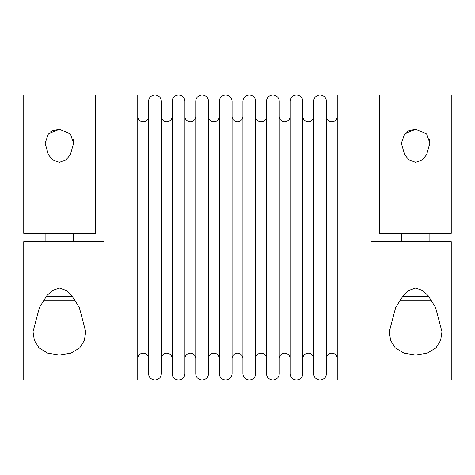 <?xml version="1.0" encoding="UTF-8"?>
<svg xmlns="http://www.w3.org/2000/svg" width="475" height="475" viewBox="0 0 475 475"><rect width="100%" height="100%" fill="white"/><g stroke="black" fill="none" stroke-linecap="round" stroke-linejoin="round"><path stroke-width="0.71" d="M161.334 373.623A6.377 6.377 0 0 1 154.957 380A6.377 6.377 0 0 1 148.586 373.623L148.586 101.377A6.377 6.377 0 0 1 154.957 95A6.377 6.377 0 0 1 161.334 101.377L161.334 373.623M184.917 373.623A6.377 6.377 0 0 1 178.541 380A6.377 6.377 0 0 1 172.17 373.623L172.17 101.377A6.377 6.377 0 0 1 178.541 95A6.377 6.377 0 0 1 184.917 101.377L184.917 373.623M208.501 373.623A6.377 6.377 0 0 1 202.124 380A6.377 6.377 0 0 1 195.753 373.623L195.753 101.377A6.377 6.377 0 0 1 202.124 95A6.377 6.377 0 0 1 208.501 101.377L208.501 373.623M232.085 101.377L232.085 373.623A6.377 6.377 0 0 1 225.708 380A6.377 6.377 0 0 1 219.331 373.718L219.331 101.282A6.377 6.377 0 0 1 225.708 95A6.377 6.377 0 0 1 232.085 101.377L232.085 116.375A5.415 5.415 0 0 0 237.5 121.79A5.415 5.415 0 0 0 242.915 116.375M255.669 373.623A6.377 6.377 0 0 1 249.292 380A6.377 6.377 0 0 1 242.915 373.623L242.915 101.377A6.377 6.377 0 0 1 249.292 95A6.377 6.377 0 0 1 255.669 101.377L255.669 373.623M279.247 373.623A6.377 6.377 0 0 1 272.876 380A6.377 6.377 0 0 1 266.499 373.736L266.499 101.264A6.377 6.377 0 0 1 272.876 95A6.377 6.377 0 0 1 279.247 101.377L279.247 373.623M302.83 373.623A6.377 6.377 0 0 1 296.459 380A6.377 6.377 0 0 1 290.082 373.623L290.082 101.377A6.377 6.377 0 0 1 296.459 95A6.377 6.377 0 0 1 302.83 101.377L302.83 373.623M326.414 373.623A6.377 6.377 0 0 1 320.043 380A6.377 6.377 0 0 1 313.666 373.623L313.666 101.377A6.377 6.377 0 0 1 320.043 95A6.377 6.377 0 0 1 326.414 101.377L326.414 373.623M103.906 241.775L103.906 95L103.906 241.775L23.75 241.775L23.75 380L137.75 380L137.75 95L103.906 95M371.094 95L371.094 241.775L451.25 241.775L451.25 380L337.25 380L337.25 95L371.094 95L371.094 241.775M95.356 95L95.356 233.225L23.75 233.225L23.75 95L95.356 95M451.25 233.225L379.644 233.225L379.644 95L451.25 95L451.25 233.225M137.75 358.625A5.415 5.415 0 0 1 143.165 353.21A5.415 5.415 0 0 1 148.586 358.625M137.75 116.375A5.415 5.415 0 0 0 143.165 121.79A5.415 5.415 0 0 0 148.586 116.375M161.334 358.625A5.415 5.415 0 0 1 166.749 353.21A5.415 5.415 0 0 1 172.17 358.625M161.334 116.375A5.415 5.415 0 0 0 166.749 121.79A5.415 5.415 0 0 0 172.17 116.375M195.753 116.375A5.415 5.415 0 0 1 190.333 121.79A5.415 5.415 0 0 1 184.917 116.375L184.917 358.625A5.415 5.415 0 0 1 190.333 353.21A5.415 5.415 0 0 1 195.753 358.625M219.331 116.375A5.415 5.415 0 0 1 213.916 121.79A5.415 5.415 0 0 1 208.501 116.375L208.501 358.625A5.415 5.415 0 0 1 213.916 353.21A5.415 5.415 0 0 1 219.331 358.625M232.085 116.375L232.085 358.625A5.415 5.415 0 0 1 237.5 353.21A5.415 5.415 0 0 1 242.915 358.625M255.669 358.625A5.415 5.415 0 0 1 261.084 353.21A5.415 5.415 0 0 1 266.499 358.625M255.669 116.375A5.415 5.415 0 0 0 261.084 121.79A5.415 5.415 0 0 0 266.499 116.375M290.082 116.375A5.415 5.415 0 0 1 284.668 121.79A5.415 5.415 0 0 1 279.247 116.375L279.247 358.625A5.415 5.415 0 0 1 284.668 353.21A5.415 5.415 0 0 1 290.082 358.625M313.666 116.375A5.415 5.415 0 0 1 308.251 121.79A5.415 5.415 0 0 1 302.83 116.375L302.83 358.625A5.415 5.415 0 0 1 308.251 353.21A5.415 5.415 0 0 1 313.666 358.625M337.25 116.375A5.415 5.415 0 0 1 331.835 121.79A5.415 5.415 0 0 1 326.414 116.375L326.414 358.625A5.415 5.415 0 0 1 331.835 353.21A5.415 5.415 0 0 1 337.25 358.625M431.442 300.2L399.808 300.2M415.625 288.04L422.738 290.546L428.088 295.628L435.581 307.533L441.988 331.758L440.616 340.498L435.907 347.949L427.268 353.174L415.625 355.074L403.946 353.162L395.313 347.926L390.628 340.48L389.262 331.758L395.669 307.539L403.162 295.628L408.518 290.54L415.625 288.04M415.625 129.212L426.639 133.891L429.875 143.242L426.603 154.672L422.334 159.79L415.625 162.432L408.91 159.784L404.641 154.672L401.375 143.248L404.623 133.879L415.625 129.212L408.916 130.667M408.868 130.69L406.262 132.311M75.192 300.2L43.557 300.2M59.375 288.04L66.488 290.546L71.838 295.628L79.331 307.533L85.737 331.758L84.366 340.498L79.657 347.949L71.018 353.174L59.375 355.074L47.696 353.162L39.063 347.926L34.378 340.48L33.013 331.758L39.419 307.539L46.912 295.628L52.268 290.54L59.375 288.04M59.375 129.212L70.389 133.891L73.625 143.242L70.353 154.672L66.084 159.79L59.375 162.432L52.66 159.784L48.391 154.672L45.125 143.248L48.373 133.879L59.375 129.212L52.666 130.667M52.618 130.69L50.012 132.311M429.875 143.248L429.37 139.145M73.625 143.391L73.12 139.145M402.349 296.637L428.901 296.637M46.099 296.637L72.651 296.637M401.375 241.775L401.375 233.225L401.375 241.775M45.125 241.775L45.125 233.225M429.875 241.775L429.875 233.225L429.875 241.775M73.625 241.775L73.625 233.225"/></g></svg>
